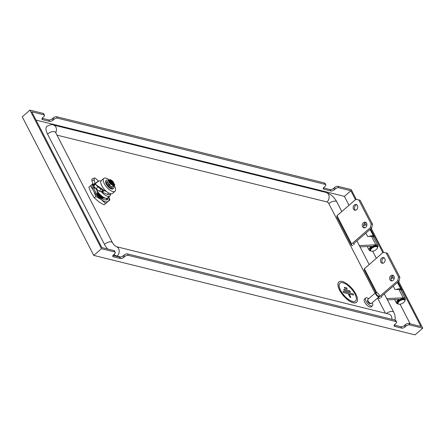 <?xml version="1.0" encoding="UTF-8"?>
<svg xmlns="http://www.w3.org/2000/svg" width="445" height="445" viewBox="0 0 445 445"><rect width="100%" height="100%" fill="white"/><g stroke="black" fill="none" stroke-linecap="round" stroke-linejoin="round"><path stroke-width="0.67" d="M401.201 290.752A5.385 2.486 152.7 0 0 401.145 289.667A5.385 2.486 152.7 0 0 396.178 289.489M390.977 278.564A5.385 2.486 -27.3 0 1 394.264 278.092M373.833 237.725A5.385 2.486 152.7 0 0 373.772 236.64A5.385 2.486 152.7 0 0 368.81 236.462M363.609 225.537A5.385 2.486 -27.3 0 1 366.891 225.064M397.546 301.682A3.766 1.741 -27.3 0 1 397.602 301.554A3.766 1.741 -27.3 0 1 402.363 298.595A3.766 1.741 -27.3 0 1 403.32 298.606A3.766 1.741 -27.3 0 1 403.454 298.634M398.848 304.196A4.038 1.863 -27.3 0 1 398.698 304.174A4.038 1.863 -27.3 0 1 397.73 303.585L397.402 302.945A4.038 1.863 -27.3 0 1 397.48 301.816A4.038 1.863 -27.3 0 1 402.58 298.645A4.038 1.863 -27.3 0 1 403.604 298.651A4.038 1.863 -27.3 0 1 404.572 299.246L404.9 299.88A4.038 1.863 -27.3 0 1 404.822 301.015A4.038 1.863 -27.3 0 1 404.755 301.148M397.73 303.585A4.038 1.863 -27.3 0 1 398.998 301.031A4.038 1.863 -27.3 0 1 402.909 299.279A4.038 1.863 -27.3 0 1 404.9 299.88M402.914 299.657A3.766 1.741 -27.3 0 1 404.7 301.276A3.766 1.741 -27.3 0 1 399.938 304.235A3.766 1.741 -27.3 0 1 398.981 304.224A3.766 1.741 -27.3 0 1 398.62 301.916A3.766 1.741 -27.3 0 1 402.914 299.657M382.839 263.24A2.915 2.286 103.9 0 1 382.995 258.411A2.915 2.286 103.9 0 1 384.174 257.844M381.643 258.078A2.915 2.286 103.9 0 1 383.529 257.544A2.915 2.286 103.9 0 1 385.142 259.724A2.915 2.286 103.9 0 1 384.018 262.672A2.915 2.286 103.9 0 1 382.133 263.206A2.915 2.286 103.9 0 1 380.52 261.026A2.915 2.286 103.9 0 1 381.643 258.078M391.962 280.912A2.915 2.286 103.9 0 1 392.117 276.089A2.915 2.286 103.9 0 1 393.297 275.522M390.766 275.755A2.915 2.286 103.9 0 1 392.651 275.221A2.915 2.286 103.9 0 1 394.264 277.396A2.915 2.286 103.9 0 1 393.141 280.35A2.915 2.286 103.9 0 1 391.255 280.884A2.915 2.286 103.9 0 1 389.642 278.704A2.915 2.286 103.9 0 1 390.766 275.755M394.643 299.563L396.495 303.145A4.934 2.281 152.7 0 1 398.943 299.374L387.4 299.88M381.71 297.343L380.631 297.076L399.12 281.012L397.774 280.678L398.525 276.946L386.121 252.91L383.173 252.393L364.377 268.73L376.704 292.615M405 300.303A4.934 2.281 152.7 0 0 405.262 298.623A4.934 2.281 152.7 0 0 403.237 297.855L386.727 298.584M393.252 286.113L395.021 289.539L398.859 289.367A4.934 2.281 -27.3 0 1 400.884 290.134L405.262 298.623M393.263 278.053A4.934 2.281 152.7 0 0 393.018 278.058L391.022 278.142M396.495 303.145A4.934 2.281 152.7 0 0 398.014 303.907M380.169 298.684L378.823 298.35L378.339 297.416M375.819 292.537L364.221 270.07L364.377 268.73M399.12 281.012L399.877 277.28L398.525 276.946M399.877 277.28L387.467 253.244L386.121 252.91M378.923 296.91L378.823 298.35M397.774 280.678L378.973 297.01M355.472 210.212A2.915 2.286 103.9 0 1 355.627 205.384A2.915 2.286 103.9 0 1 356.801 204.817M354.276 205.05A2.915 2.286 103.9 0 1 356.161 204.516A2.915 2.286 103.9 0 1 357.774 206.697A2.915 2.286 103.9 0 1 356.645 209.645A2.915 2.286 103.9 0 1 354.76 210.179A2.915 2.286 103.9 0 1 353.146 207.999A2.915 2.286 103.9 0 1 354.276 205.05M364.594 227.885A2.915 2.286 103.9 0 1 364.75 223.062A2.915 2.286 103.9 0 1 365.929 222.494M363.398 222.728A2.915 2.286 103.9 0 1 365.284 222.194A2.915 2.286 103.9 0 1 366.897 224.369A2.915 2.286 103.9 0 1 365.768 227.323A2.915 2.286 103.9 0 1 363.882 227.857A2.915 2.286 103.9 0 1 362.274 225.676A2.915 2.286 103.9 0 1 363.398 222.728M367.275 246.536L369.122 250.118A4.934 2.281 152.7 0 1 371.575 246.346L360.033 246.853M354.342 244.316L353.263 244.049L371.753 227.985L370.401 227.651L371.158 223.918L358.748 199.883L355.805 199.366L337.01 215.703L351.606 243.982L351.45 245.323L336.854 217.043L337.01 215.703M377.633 247.275A4.934 2.281 152.7 0 0 377.894 245.595A4.934 2.281 152.7 0 0 375.869 244.828L359.36 245.557M365.879 233.085L367.648 236.512L371.492 236.34A4.934 2.281 -27.3 0 1 373.511 237.107L377.894 245.595M365.896 225.025A4.934 2.281 152.7 0 0 365.651 225.031L363.654 225.114M369.122 250.118A4.934 2.281 152.7 0 0 370.646 250.885M352.802 245.657L351.45 245.323M371.753 227.985L372.51 224.252L371.158 223.918M372.51 224.252L360.1 200.217L358.748 199.883M370.401 227.651L351.606 243.982M371.469 251.169A3.766 1.741 -27.3 0 1 371.786 248.355A3.766 1.741 -27.3 0 1 376.642 246.669A3.766 1.741 -27.3 0 1 377.327 248.249A3.766 1.741 -27.3 0 1 371.614 251.197A3.766 1.741 -27.3 0 1 371.469 251.169A4.038 1.863 -27.3 0 1 371.33 251.147A4.038 1.863 -27.3 0 1 371.175 251.114A4.038 1.863 -27.3 0 1 370.357 250.557L370.029 249.918A4.038 1.863 -27.3 0 1 370.112 248.788A4.038 1.863 -27.3 0 1 376.236 245.623A4.038 1.863 -27.3 0 1 376.392 245.657A4.038 1.863 -27.3 0 1 377.204 246.219L377.532 246.853A4.038 1.863 -27.3 0 1 377.455 247.987A4.038 1.863 -27.3 0 1 377.382 248.121M370.357 250.557A4.038 1.863 -27.3 0 1 372.254 247.542A4.038 1.863 -27.3 0 1 376.72 246.296A4.038 1.863 -27.3 0 1 377.532 246.853M370.179 248.655A3.766 1.741 -27.3 0 1 370.234 248.527A3.766 1.741 -27.3 0 1 375.953 245.579A3.766 1.741 -27.3 0 1 376.086 245.607M95.859 196.473L100.859 199.366A11.659 4.828 49 0 1 93.756 191.133L95.859 196.473L94.296 197.836L99.046 201.98L104.047 204.872L109.887 199.944L108.83 196.94M107.64 199.354L107.006 199.994L105.854 199.833A9.195 3.805 -131 0 1 104.33 199.761A9.195 3.805 -131 0 1 102.439 198.987L101.443 198.743L97.26 194.743L96.954 193.636L102.027 198.181L102.878 198.07L97.828 194.254A9.868 4.083 49 0 0 102.044 198.164M101.716 192.107A8.744 3.621 49 0 0 107.718 196.301A8.744 3.621 49 0 0 109.898 196.011A8.744 3.621 49 0 0 110.516 194.209L110.505 193.998M96.198 188.797A8.744 3.621 49 0 0 96.743 189.982A8.744 3.621 49 0 0 105.565 198.175A8.744 3.621 49 0 0 107.74 197.886L109.898 196.011M114.176 185.482A8.522 3.527 -131 0 1 114.532 186.127A8.522 3.527 -131 0 1 114.988 191.289A8.522 3.527 -131 0 1 109.865 190.06A8.522 3.527 -131 0 1 104.269 183.585A8.522 3.527 -131 0 1 103.813 178.423A8.522 3.527 -131 0 1 109.459 180.047M103.813 178.423L101.349 180.564A8.522 3.527 49 0 0 101.093 180.848A8.522 3.527 49 0 0 101.805 185.732A8.522 3.527 49 0 0 106.661 191.634A8.522 3.527 49 0 0 112.524 193.43L114.988 191.289M113.631 185.954A5.385 2.225 -131 0 1 113.547 188.385A5.385 2.225 -131 0 1 112.207 188.563A5.385 2.225 -131 0 1 107.468 184.664A5.385 2.225 -131 0 1 106.489 180.258A5.385 2.225 -131 0 1 107.829 180.08A5.385 2.225 -131 0 1 108.903 180.514M112.285 189.119L112.68 188.98M112.385 189.108L112.374 189.114A5.385 2.225 49 0 1 112.162 189.119L112.802 188.992A5.385 2.225 49 0 0 112.947 188.903L113.18 188.702M105.715 181.249L105.637 181.193A5.385 2.225 49 0 1 105.71 181.026L105.649 181.321M110.36 188.519A5.29 2.192 49 0 0 110.594 188.647L111.233 188.925M107.084 185.103L107.818 186.171A231.161 1.763 -40.8 0 1 107.824 186.171L108.319 186.922A5.29 2.192 49 0 0 108.608 187.189L108.669 187.217M107.089 185.114L106.622 184.781A5.295 2.192 49 0 0 106.822 185.087M112.134 187.462L114.804 184.936M108.83 180.575L107.484 181.744L110.132 179.502L113.152 181.699L113.759 182.561L113.202 183.04L113.62 183.841M110.126 182.762L109.971 182.456L110.616 182.4L108.886 181.972L109.437 181.488A224.063 103.463 -27.3 0 1 109.659 181.477A3.427 1.418 -131 0 1 110.594 179.908A3.427 1.418 -131 0 1 113.664 182.467A224.063 103.463 -27.3 0 1 113.759 182.561M109.437 181.488L108.836 180.631L107.49 181.799L109.192 185.053L112.118 187.161L113.464 185.993L110.538 183.88L110.093 182.762L109.542 183.245L108.886 181.972M113.525 184.747A2.692 1.113 49 0 0 113.492 183.946L113.864 183.624A2.692 1.113 -131 0 1 113.753 184.636A2.692 1.113 -131 0 1 113.086 184.725A2.692 1.113 -131 0 1 110.772 182.862L110.316 182.745A224.063 103.457 152.7 0 0 110.093 182.762M379.24 295.168A2.242 0.929 49 0 0 376.715 292.621A2.242 0.929 49 0 0 376.17 293.633A2.242 0.929 49 0 0 378 295.892A2.242 0.929 49 0 0 379.335 295.636A2.242 0.929 49 0 0 379.24 295.168M379.335 295.636L379.351 296.147A2.692 1.113 -131 0 1 379.162 296.704A2.692 1.113 -131 0 1 377.293 296.12A2.692 1.113 -131 0 1 375.552 293.75A2.692 1.113 -131 0 1 375.63 292.638A2.692 1.113 -131 0 1 376.209 292.532L376.715 292.621M379.162 296.704L371.458 303.395A2.692 1.113 -131 0 1 370.88 303.507A2.692 1.113 -131 0 1 367.848 300.442A2.692 1.113 -131 0 1 367.737 299.891A2.692 1.113 -131 0 1 367.926 299.335L375.63 292.638M370.88 303.507L370.374 303.418A2.242 0.929 -131 0 1 367.848 300.865A2.242 0.929 -131 0 1 367.754 300.403L367.737 299.891M370.685 303.473L370.546 303.596A2.242 0.929 -131 0 1 368.988 303.112A2.242 0.929 -131 0 1 367.537 301.132A2.242 0.929 -131 0 1 367.603 300.208L367.742 300.086M372.215 302.739A5.156 2.136 -131 0 1 372.61 303.668A5.156 2.136 -131 0 1 372.459 305.793A5.156 2.136 -131 0 1 368.877 304.686A5.156 2.136 -131 0 1 365.54 300.136A5.156 2.136 -131 0 1 365.69 298.011A5.156 2.136 -131 0 1 368.683 298.673M372.459 305.793L371.225 306.866A5.156 2.136 -131 0 1 367.648 305.754A5.156 2.136 -131 0 1 364.31 301.209A5.156 2.136 -131 0 1 364.461 299.079L365.69 298.011M350.699 297.377L350.693 297.382A0.807 0.334 -131 0 0 350.654 296.887L349.158 293.989L353.33 295.018A0.807 0.334 49 0 0 353.53 294.991A0.807 0.334 49 0 0 353.486 294.501A0.807 0.334 49 0 0 352.674 293.745L343.356 291.442A0.807 0.334 49 0 0 343.156 291.469A0.807 0.334 49 0 0 343.301 292.131A0.807 0.334 49 0 0 344.013 292.715L348.185 293.745L349.675 296.648A0.807 0.334 -131 0 0 350.215 297.26A0.807 0.334 -131 0 0 350.699 297.377A0.807 0.334 -131 0 1 350.693 297.382A0.807 0.334 -131 0 1 350.204 297.266A0.807 0.334 -131 0 1 349.675 296.648L348.179 293.75L344.007 292.721A0.807 0.334 49 0 1 343.295 292.137A0.807 0.334 49 0 1 343.151 291.475A0.807 0.334 49 0 0 343.151 291.475L343.151 291.475M346.972 288.449A0.807 0.334 49 0 0 346.16 287.693L344.619 287.314A0.807 0.334 49 0 0 344.419 287.342A0.807 0.334 49 0 0 344.564 287.998A0.807 0.334 49 0 0 345.276 288.582L346.816 288.966A0.807 0.334 49 0 0 347.017 288.939A0.807 0.334 49 0 0 346.972 288.449M350.232 291.475A0.807 0.334 49 0 0 349.414 290.719L343.985 289.378A0.807 0.334 49 0 0 343.785 289.406A0.807 0.334 49 0 0 343.935 290.062A0.807 0.334 49 0 0 344.647 290.652L350.076 291.992A0.807 0.334 49 0 0 350.276 291.964A0.807 0.334 49 0 0 350.232 291.475M339.991 283.165A11.843 4.901 -131 0 1 347.111 284.878A11.843 4.901 -131 0 1 354.882 293.867A11.843 4.901 49 0 0 347.117 284.872A11.843 4.901 49 0 0 339.991 283.159A11.843 4.901 49 0 0 340.631 290.335A11.843 4.901 49 0 0 348.402 299.324A11.843 4.901 49 0 0 355.527 301.037A11.843 4.901 49 0 0 354.887 293.861A11.843 4.901 -131 0 1 355.522 301.037M339.663 290.096A13.456 5.568 49 0 0 348.491 300.314A13.456 5.568 49 0 0 356.584 302.255A13.456 5.568 49 0 0 355.861 294.101A13.456 5.568 49 0 0 347.028 283.888A13.456 5.568 49 0 0 338.934 281.941A13.456 5.568 49 0 0 339.663 290.096M338.895 281.974A13.456 5.568 49 0 0 338.862 282.008A13.456 5.568 49 0 0 339.585 290.162A13.456 5.568 49 0 0 348.418 300.375A13.456 5.568 49 0 0 356.512 302.322A13.456 5.568 49 0 0 356.551 302.289M326.129 192.474A5.385 4.222 103.9 0 1 329.105 196.49A5.385 4.222 103.9 0 1 327.025 201.941A1.797 0.74 49 0 1 328.833 203.621A5.385 2.486 152.7 0 1 336.854 201.952C334.256 197.163 330.68 194.003 326.129 192.474L53.45 125.023C52.388 124.216 50.185 124.683 46.842 126.425A12.56 5.195 49 0 0 47.52 134.034A5.385 2.486 -27.3 0 1 55.542 132.365L55.241 131.993M327.025 201.941L56.971 135.135M107.545 248.972A12.56 5.195 -131 0 1 104.447 244.327L47.52 134.034M120.94 257.043L117.118 256.098A12.56 5.195 -131 0 1 113.781 254.596M328.833 203.621L375.04 293.149M377.582 298.072L385.403 313.219M343.785 289.406L343.779 289.411A0.807 0.334 49 0 0 343.779 289.411A0.807 0.334 49 0 0 343.929 290.068A0.807 0.334 49 0 0 344.636 290.657L350.065 291.998A0.807 0.334 49 0 0 350.271 291.97L350.271 291.97M347.017 288.939L347.011 288.944A0.807 0.334 49 0 1 346.811 288.972L345.27 288.588A0.807 0.334 49 0 1 344.558 288.004A0.807 0.334 49 0 1 344.408 287.348A0.807 0.334 49 0 1 344.413 287.342M353.324 295.024L349.164 293.995M323.315 188.191L323.843 189.22A2.692 1.24 -27.3 0 1 323.304 188.847A2.692 1.24 -27.3 0 1 324.071 187.212L325 186.411A2.692 1.24 152.7 0 0 325.768 184.775A2.692 1.24 152.7 0 0 325.228 184.402L324.5 182.99A2.692 1.24 -27.3 0 1 325.039 183.362L325.768 184.775M330.134 189.542A2.692 1.24 152.7 0 0 333.6 188.335L334.334 189.748A2.692 1.24 -27.3 0 1 330.863 190.955L330.134 189.542L323.465 187.896M337.994 186.327L338.728 187.74A2.692 1.24 152.7 0 0 335.257 188.947L334.529 187.534A2.692 1.24 -27.3 0 1 337.994 186.327L351.227 189.598L356.311 199.455M41.997 118.604L42.531 119.633A2.692 1.24 -27.3 0 1 41.986 119.26A2.692 1.24 -27.3 0 1 42.759 117.625L43.682 116.824A2.692 1.24 152.7 0 0 44.456 115.188A2.692 1.24 152.7 0 0 43.91 114.816L43.182 113.403A2.692 1.24 -27.3 0 1 43.727 113.775L44.456 115.188M56.682 116.74L57.411 118.153A2.692 1.24 152.7 0 0 53.945 119.36L53.211 117.947A2.692 1.24 -27.3 0 1 56.682 116.74L324.5 182.99M48.822 119.955A2.692 1.24 152.7 0 0 52.288 118.748L53.016 120.161A2.692 1.24 -27.3 0 1 49.551 121.368L48.822 119.955L42.153 118.303M398.625 281.44L422.75 328.176L409.522 324.906A2.692 1.24 152.7 0 0 406.051 326.113L405.128 326.914A2.692 1.24 -27.3 0 1 401.657 328.121L394.637 326.385A2.692 1.24 -27.3 0 1 394.098 326.013A2.692 1.24 -27.3 0 1 394.871 324.377L395.794 323.571A2.692 1.24 152.7 0 0 396.567 321.935A2.692 1.24 152.7 0 0 396.022 321.568L128.21 255.319A2.692 1.24 152.7 0 0 124.739 256.526L123.816 257.327A2.692 1.24 -27.3 0 1 120.345 258.534L113.325 256.798A2.692 1.24 -27.3 0 1 112.785 256.426A2.692 1.24 -27.3 0 1 113.553 254.79L114.482 253.984A2.692 1.24 152.7 0 0 115.249 252.348A2.692 1.24 152.7 0 0 114.71 251.976L101.482 248.705L29.954 110.126L43.182 113.403M114.71 251.976L113.981 250.563A2.692 1.24 -27.3 0 1 114.521 250.936L115.249 252.348M120.345 258.534L119.616 257.121A2.692 1.24 152.7 0 0 123.081 255.914L123.816 257.327M124.739 256.526L124.01 255.107A2.692 1.24 -27.3 0 1 127.476 253.906L128.21 255.319M401.657 328.121L400.928 326.708A2.692 1.24 152.7 0 0 404.399 325.501L405.128 326.914M406.051 326.113L405.323 324.694A2.692 1.24 -27.3 0 1 408.794 323.493L409.522 324.906M396.022 321.568L395.293 320.15A2.692 1.24 -27.3 0 1 395.833 320.522L396.567 321.935M405.323 324.694L404.399 325.501M400.928 326.708L394.259 325.056M124.01 255.107L123.081 255.914M119.616 257.121L112.947 255.469M323.843 189.22L330.863 190.955M334.334 189.748L335.257 188.947M334.529 187.534L333.6 188.335M42.531 119.633L49.551 121.368M53.211 117.947L52.288 118.748M53.016 120.161L53.945 119.36M113.981 250.563L101.827 247.559L31.762 111.812L43.91 114.816M29.954 110.126L22.25 116.824L93.773 255.402L101.482 248.705M57.411 118.153L325.228 184.402M338.728 187.74L350.877 190.744L355.472 199.655M370.607 228.98L382.845 252.682M397.975 282.008L420.942 326.497L408.794 323.493M371.258 228.413L383.679 252.482M93.773 255.402L415.046 334.874L422.75 328.176M395.293 320.15L127.476 253.906M349.002 205.279L344.402 196.367L350.877 190.744M410.195 323.838L400.066 304.219M376.37 258.306L372.699 251.191M344.402 196.367L36.039 120.089M92.833 183.813L88.822 187.228L90.925 192.568L94.296 197.836M110.744 181.783L111.089 181.349L111.767 182.411L111.473 182.611L112.374 183.051L112.741 183.763M109.659 181.477L110.115 181.588L109.748 181.91L110.811 182.172L110.438 181.187L111.089 181.349M111.945 184.102L111.183 183.373M113.492 183.946L112.429 183.685L112.774 184.619M112.413 183.74L112.129 183.885L112.413 183.74M112.429 183.685L112.129 183.885M111.645 183.629L112.374 183.051M110.115 181.588A2.692 1.113 -131 0 1 110.227 180.575A2.692 1.113 -131 0 1 113.208 182.35L113.664 182.467M111.767 182.411L112.835 182.672L113.208 182.35M112.835 182.672A2.692 1.113 49 0 0 110.082 180.787M110.165 182.756L110.811 182.172M114.799 184.881L114.415 183.83A224.063 103.463 152.7 0 0 114.321 183.74A3.427 1.418 -131 0 1 113.386 185.304A3.427 1.418 -131 0 1 110.316 182.745M114.321 183.74L113.864 183.624M113.202 183.04L111.473 182.611M107.49 181.799L108.458 180.692M107.484 181.744L107.201 181.744M110.477 183.813L108.83 185.076L107.223 181.955M110.538 183.88L109.058 185.337L108.83 185.076M111.923 187.406L109.058 185.337M107.735 186.127L107.69 186.16A5.385 2.225 49 0 1 107.434 185.843L106.984 185.087A231.161 56.165 -34.5 0 1 107.056 185.076M108.319 186.922L109.314 187.807M110.293 188.48L109.915 187.996M105.938 183.017L105.726 181.938L105.665 182.667A5.295 2.192 49 0 0 105.726 182.889M108.769 187.167L109.359 187.807M107.023 185.07L107.406 185.882A5.29 2.192 49 0 0 107.657 186.188M106.639 184.725L106.438 183.98L106.639 184.725A5.385 2.225 49 0 0 106.85 185.053L106.889 185.02M106.416 184.046L106.6 184.747M105.932 182.934L106.021 183.657M105.682 182.133L105.771 181.265M105.776 181.237L105.56 181.783M106.06 180.631L106.489 180.258M106.416 184.058L106.01 183.668A5.295 2.192 49 0 0 106.16 183.963M109.715 187.99L109.67 188.029A5.385 2.225 49 0 1 109.375 187.801L109.32 187.818A5.29 2.192 49 0 0 109.609 188.029L109.32 187.818M111.639 188.997L111.595 189.03A5.385 2.225 49 0 1 111.339 188.953A5.295 2.192 49 0 0 111.5 189.014L111.278 188.969M112.118 189.136L111.734 188.897M101.093 180.848L98.339 180.993L95.453 178.289A2.692 1.085 70.9 0 0 94.651 177.978A2.692 1.085 70.9 0 0 94.257 179.925L95.024 184.002L97.906 186.739A2.692 0.323 39 0 0 101.154 189.153L103.418 190.043L101.738 192.118L107.34 194.326A7.626 3.154 49 0 0 110.087 194.359L110.749 193.786M94.257 179.925L91.926 180.726A2.692 1.085 -109.1 0 1 92.321 178.784L94.651 177.978M91.926 180.726L93.177 185.609L96.22 188.819A2.692 0.323 -141 0 0 99.469 191.228L101.215 191.795L102.895 189.72M98.534 181.026L94.902 183.568L92.577 184.375M93.177 185.609L95.024 184.002L104.336 190.638L95.241 184.213L93.556 186.288L93.5 187.679L94.168 188.975A9.195 3.805 -131 0 0 96.476 193.447L97.182 194.815A9.868 4.083 -131 0 0 100.331 197.936L101.41 198.715M101.215 191.795L101.738 192.118M99.107 180.815L93.055 185.365M106.661 191.634L104.336 190.638L102.484 192.246M94.774 187.44L96.743 189.982L97.677 193.019C99.975 195.711 101.822 197.385 103.207 198.042L105.565 198.175L107.495 199.46L108.396 197.313M106.789 199.46L107.495 199.46M106.689 199.46L107.128 199.888M97.677 193.019L103.207 198.042M97.572 193.102L97.794 193.892M102.317 198.375L97.055 193.547M101.532 198.609L102.467 198.609L96.954 193.636M93.884 186.6L93.939 187.2L94.763 187.857L94.646 187.317M94.062 187.089L94.023 186.728M94.245 188.307L93.5 187.679M100.336 197.942L101.443 198.743M90.385 185.865L93.389 190.427A11.659 4.828 49 0 1 92.543 184.18M101.51 199.838L105.61 203.51L108.057 201.457A11.659 4.828 49 0 1 101.51 199.838L100.859 199.366M108.736 197.024A11.659 4.828 49 0 1 108.341 201.218L108.057 201.457M93.756 191.133L93.389 190.427M108.341 201.218L109.887 199.944M105.61 203.51L104.047 204.872M398.859 289.367L403.237 297.855M392.039 276.156L393.018 278.058M371.492 236.34L375.869 244.828M364.672 223.129L365.651 225.031M108.697 187.139L108.658 187.173A5.385 2.225 49 0 1 108.363 186.894M110.733 188.63L110.677 188.658A5.385 2.225 49 0 1 110.388 188.502M53.45 125.023A5.385 4.222 103.9 0 1 55.72 132.71M116.217 246.63L116.278 246.647C114.988 246.007 113.72 244.678 112.468 242.664A5.385 2.486 152.7 0 0 104.447 244.327M391.873 319.304A5.385 4.222 103.9 0 0 388.891 314.081L116.262 246.641A5.385 4.222 103.9 0 1 119.199 250.68A5.385 4.222 103.9 0 1 117.118 256.098M386.343 313.452A5.385 2.486 -27.3 0 1 393.786 312.251L394.765 314.587L395.249 318.37L394.921 320.061M112.796 255.764L113.325 256.798M394.109 325.356L394.637 326.385M110.416 182.773L111.361 181.877M112.529 184.141L112.235 184.313M111.484 183.457L112.012 182.956M112.14 187.189L112.04 187.479M105.788 182.828L105.743 182.867A5.385 2.225 49 0 1 105.665 182.578M112.791 189.003L113.547 188.385M106.227 183.896L106.188 183.93A5.385 2.225 49 0 1 106.032 183.607M101.154 189.153L99.469 191.228M97.906 186.739L96.22 188.819M107.34 194.326L108.78 193.069M401.145 289.667L397.435 282.475M373.772 236.64L370.062 229.448M403.32 298.606L403.604 298.651M398.981 304.224L398.698 304.174M393.369 275.577L394.253 277.296M365.996 222.55L366.886 224.269M371.614 251.197L371.33 251.147M375.953 245.579L376.236 245.623M110.327 188.519L110.716 188.663M112.468 242.664L55.542 132.365M336.854 201.952L341.805 211.536M356.935 240.856L369.172 264.564M384.308 293.884L393.786 312.251M112.212 183.757L111.867 183.957M108.914 187.195L109.303 187.801"/></g></svg>
